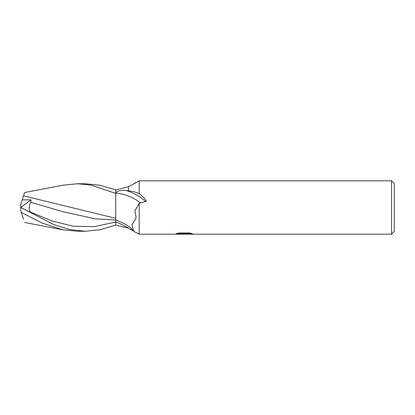 <?xml version="1.0" encoding="UTF-8"?>
<svg xmlns="http://www.w3.org/2000/svg" width="415" height="415" viewBox="0 0 415 415"><rect width="100%" height="100%" fill="white"/><g stroke="black" fill="none" stroke-linecap="round" stroke-linejoin="round"><path stroke-width="0.62" d="M394.25 231.513L391.584 234.179L391.584 180.821L394.25 183.487L394.25 231.513M391.584 234.179L139.601 234.179M139.601 180.821L391.584 180.821M139.201 181.116C139.845 180.836 139.845 180.753 139.201 180.878L128.531 186.792L115.728 189.946L115.728 192.685C117.466 190.853 120.801 190.096 125.735 190.412L128.531 190.921L128.531 186.792M128.531 190.921C132.354 191.211 135.913 192.145 139.201 193.727L139.201 180.878M139.201 193.722C142.096 195.683 144.487 198.204 146.365 201.291L139.201 203.324L134.958 210.649L136.099 217.745L132.069 224.702L133.428 230.6L135.264 232.234L139.201 233.884L139.201 203.324L139.201 233.884C139.845 234.164 139.845 234.247 139.201 234.122L136.369 232.628M139.201 233.884C139.845 234.164 139.845 234.247 139.201 234.122L139.201 234.117C139.845 234.247 139.845 234.164 139.201 233.884M184.078 233.961L174.591 234.179L184.732 233.671L176.204 233.671L178.984 232.976L189.505 232.976L192.56 233.754L183.653 234.179L184.078 233.718M182.346 234.179L180.567 233.915M186.392 233.759L183.684 234.179M186.392 234.164L186.392 233.629L190.226 233.131M178.268 233.126L184.732 233.126L184.732 233.671M134.875 183.222A25.839 12.284 -22.4 0 0 135.264 182.766L136.369 182.372M134.133 183.648L135.264 182.766M133.428 230.6L130.518 227.768L125.631 224.391L115.728 219.872L115.728 189.92L100.16 185.277L85.48 183.757L77.211 183.757L91.004 185.064L115.728 193.406L115.728 207.479M134.133 231.352L128.531 228.209L115.728 225.055M125.735 190.412A25.751 12.243 -157.6 0 1 145.458 201.529M115.728 192.975A24.521 11.656 -157.6 0 1 140.514 202.919M85.48 231.243L77.211 231.243L62.815 229.78L42.102 223.057L21.305 212.439L20.75 210.732L20.75 204.268L22.187 199.848L31.058 199.869L30.762 202.25L62.966 211.743L95.17 218.804L115.728 219.992L115.728 225.08L100.16 229.723L85.48 231.243L69.896 229.583L54.012 224.671L20.75 207.459M23.489 195.833L24.563 192.534L23.489 195.833L115.728 218.311M24.563 192.534L62.815 185.22L77.211 183.757M22.135 199.999L23.515 195.75M115.728 219.291L115.728 219.992M20.963 207.567L31.286 212.822L30.705 212.164C28.702 210.037 28.723 206.732 30.762 202.25M23.489 219.167L21.305 212.439M20.781 207.474L31.058 199.869M115.728 221.984A35.674 16.958 -157.6 0 1 128.759 228.333M30.705 212.164L51.963 220.967L73.216 226.242L94.47 226.621L115.728 222.02M184.732 233.645L186.392 233.645M24.563 222.466L62.815 229.78"/></g></svg>
